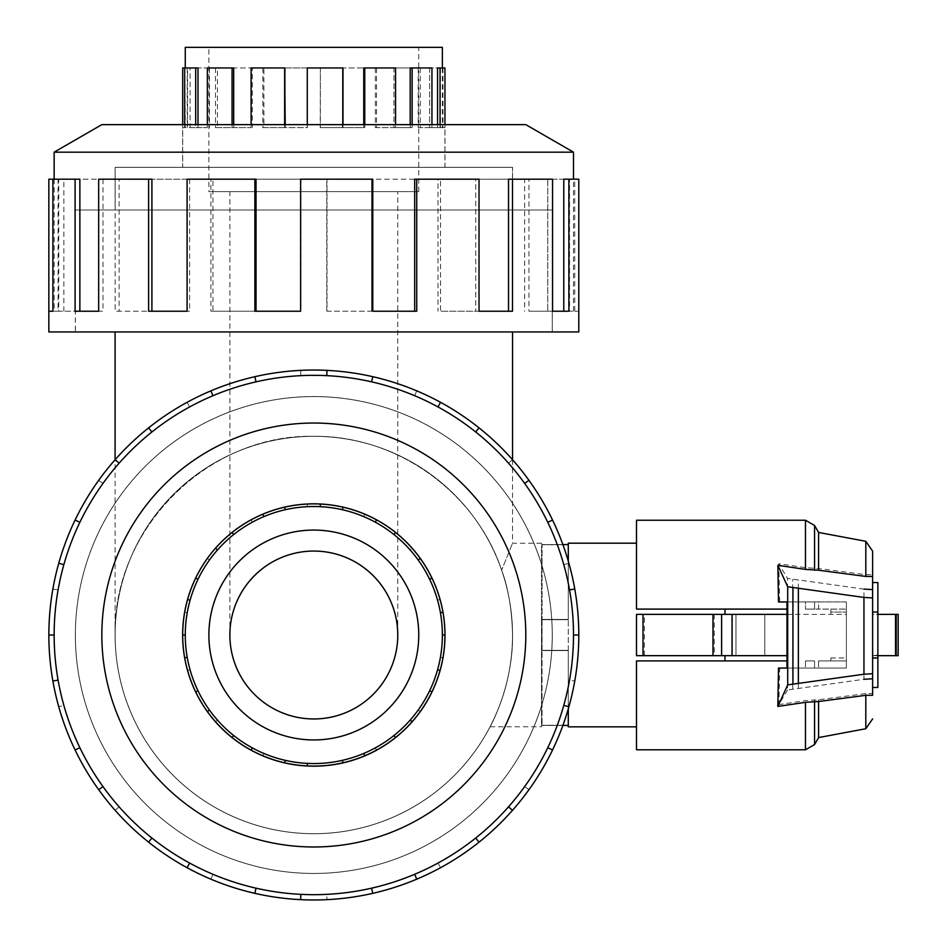 <?xml version="1.0" encoding="UTF-8"?>
<svg xmlns="http://www.w3.org/2000/svg" width="947" height="947" viewBox="0 0 947 947"><rect width="100%" height="100%" fill="white"/><g stroke="black" fill="none" stroke-linecap="round" stroke-linejoin="round"><path stroke-width="0.71" stroke-dasharray="4.74 3.55" d="M501.65 570.118C475.477 491.635 396.544 435.383 313.812 436.283C396.544 435.383 475.477 491.635 501.65 570.118L512.552 543.235L501.65 570.118C508.279 587.886 511.913 609.525 512.552 635.011A198.728 198.728 0 0 0 313.812 436.283A198.728 198.728 0 0 0 115.084 635.011C112.859 528.781 207.594 434.057 313.812 436.283C207.594 434.057 112.859 528.781 115.084 635.011A198.728 198.728 0 0 0 313.812 833.739A198.728 198.728 0 0 0 512.552 635.011C513.392 684.74 489.942 727.568 490.084 726.775C489.942 727.568 513.392 684.74 512.552 635.011C513.392 684.74 489.942 727.568 490.084 726.775C489.942 727.568 513.392 684.74 512.552 635.011A198.728 198.728 0 0 1 313.812 833.739A198.728 198.728 0 0 1 115.084 635.011A198.728 198.728 0 0 1 313.812 436.283A198.728 198.728 0 0 1 512.552 635.011A198.728 198.728 0 0 0 313.812 436.283A198.728 198.728 0 0 0 115.084 635.011A198.728 198.728 0 0 1 313.812 436.283A198.728 198.728 0 0 1 512.552 635.011A198.728 198.728 0 0 0 313.812 436.283A198.728 198.728 0 0 0 115.084 635.011A198.728 198.728 0 0 0 313.812 833.739A198.728 198.728 0 0 0 512.552 635.011A198.728 198.728 0 0 1 313.812 833.739A198.728 198.728 0 0 1 115.084 635.011A198.728 198.728 0 0 0 313.812 833.739A198.728 198.728 0 0 0 512.552 635.011A198.728 198.728 0 0 1 313.812 833.739A198.728 198.728 0 0 1 115.084 635.011A198.728 198.728 0 0 1 313.812 436.283A198.728 198.728 0 0 1 512.552 635.011C511.913 609.525 508.279 587.886 501.65 570.118M313.812 331.959L552.243 331.959L313.812 331.959M75.393 635.011A238.419 238.419 0 0 0 313.812 873.43A238.419 238.419 0 0 0 552.243 635.011A238.419 238.419 0 0 1 313.812 873.43A238.419 238.419 0 0 1 75.393 635.011A238.419 238.419 0 0 1 313.812 396.592A238.419 238.419 0 0 1 552.243 635.011A238.419 238.419 0 0 0 313.812 396.592A238.419 238.419 0 0 0 75.393 635.011A238.419 238.419 0 0 0 313.812 873.43A238.419 238.419 0 0 0 552.243 635.011A238.419 238.419 0 0 0 313.812 396.592A238.419 238.419 0 0 0 75.393 635.011A238.419 238.419 0 0 1 313.812 396.592A238.419 238.419 0 0 1 552.243 635.011A238.419 238.419 0 0 1 313.812 873.43A238.419 238.419 0 0 1 75.393 635.011M313.812 210.009L552.243 210.009L313.812 210.009M313.812 551.059C358.688 550.112 398.711 590.135 397.764 635.011A83.952 83.952 0 0 1 313.812 718.962A83.952 83.952 0 0 1 229.872 635.011C228.925 590.135 268.948 550.112 313.812 551.059C268.948 550.112 228.925 590.135 229.872 635.011A83.952 83.952 0 0 1 313.812 551.059A83.952 83.952 0 0 1 397.764 635.011C398.711 590.135 358.688 550.112 313.812 551.059M397.764 191.637L313.812 191.637L397.764 191.637L397.764 635.011M562.873 544.572L541.53 544.572L541.53 650.577L568.295 650.577L568.295 725.449L568.295 650.577L541.53 650.577L541.53 619.445L568.295 619.445L568.295 544.572L568.295 619.445L568.295 544.572L568.295 619.445L541.53 619.445L568.295 619.445L541.53 619.445L541.53 544.572L568.295 544.572M568.295 725.449L568.295 650.577L568.295 725.449L541.53 725.449L541.53 726.775L541.53 725.449L562.873 725.449M512.493 635.011A198.681 198.681 0 0 0 313.812 436.33A198.681 198.681 0 0 0 115.143 635.011A198.681 198.681 0 0 1 313.812 436.33A198.681 198.681 0 0 1 512.493 635.011A198.681 198.681 0 0 1 313.812 833.68A198.681 198.681 0 0 1 115.143 635.011A198.681 198.681 0 0 0 313.812 833.68A198.681 198.681 0 0 0 512.493 635.011A198.681 198.681 0 0 0 313.812 436.33A198.681 198.681 0 0 0 115.143 635.011A198.681 198.681 0 0 1 313.812 436.33A198.681 198.681 0 0 1 512.493 635.011A198.681 198.681 0 0 1 313.812 833.68A198.681 198.681 0 0 1 115.143 635.011A198.681 198.681 0 0 0 313.812 833.68A198.681 198.681 0 0 0 512.493 635.011M418.752 635.011A104.939 104.939 0 0 0 313.812 530.071A104.939 104.939 0 0 0 208.885 635.011A104.939 104.939 0 0 1 313.812 530.071A104.939 104.939 0 0 1 418.752 635.011A104.939 104.939 0 0 0 313.812 530.071A104.939 104.939 0 0 0 208.885 635.011A104.939 104.939 0 0 0 313.812 739.95A104.939 104.939 0 0 0 418.752 635.011A104.939 104.939 0 0 1 313.812 739.95A104.939 104.939 0 0 1 208.885 635.011A104.939 104.939 0 0 0 313.812 739.95A104.939 104.939 0 0 0 418.752 635.011M307.278 765.969L307.408 763.4A128.555 128.555 0 0 0 429.642 690.789L431.95 691.902A131.124 131.124 0 0 0 442.947 657.774L440.414 657.336A128.555 128.555 0 0 1 185.269 635.011A128.555 128.555 0 0 1 313.812 506.456A128.555 128.555 0 0 1 442.367 635.011A128.555 128.555 0 0 0 437.561 600.197L440.035 599.498A131.124 131.124 0 0 0 182.7 635.011A131.124 131.124 0 0 1 313.812 503.887A131.124 131.124 0 0 1 444.936 635.011A131.124 131.124 0 0 0 440.035 599.498L437.561 600.197A128.555 128.555 0 0 0 410.205 549.947L412.134 548.242L410.205 549.947A128.555 128.555 0 0 0 363.755 516.553L364.749 514.185L363.755 516.553A128.555 128.555 0 0 0 307.408 506.621L307.278 504.053L307.408 506.621A128.555 128.555 0 0 0 252.34 522.117L251.109 519.856L252.34 522.117A128.555 128.555 0 0 0 209.441 559.973L207.357 558.47L209.441 559.973A128.555 128.555 0 0 0 187.222 612.685L184.689 612.236L187.222 612.685A128.555 128.555 0 0 0 187.222 657.336L184.689 657.774M442.367 635.011L444.936 635.011A131.124 131.124 0 0 1 442.947 657.774L440.414 657.336A128.555 128.555 0 0 0 442.367 635.011L444.936 635.011L442.367 635.011A128.555 128.555 0 0 1 418.195 710.049L420.279 711.552L418.195 710.049A128.555 128.555 0 0 1 375.296 747.905L376.527 750.166L375.296 747.905A128.555 128.555 0 0 1 320.228 763.4L320.358 765.969A131.124 131.124 0 0 0 342.992 762.844L342.423 760.334L342.992 762.844A131.124 131.124 0 0 0 395.574 737.524L393.964 735.511L395.574 737.524A131.124 131.124 0 0 0 431.95 691.902L429.642 690.789A128.555 128.555 0 0 0 217.431 549.947A128.555 128.555 0 0 0 185.269 635.011L182.7 635.011A131.124 131.124 0 0 0 313.812 766.135A131.124 131.124 0 0 0 444.936 635.011A131.124 131.124 0 0 0 313.812 503.887A131.124 131.124 0 0 0 195.686 691.902L197.994 690.789L195.686 691.902A131.124 131.124 0 0 0 232.062 737.524L233.672 735.511L232.062 737.524A131.124 131.124 0 0 0 320.358 765.969L320.228 763.4A128.555 128.555 0 0 1 285.213 760.334L284.645 762.844L285.213 760.334A128.555 128.555 0 0 1 187.222 657.336M115.143 210.009L115.143 167.37L512.493 167.37L512.493 210.009L115.143 210.009L512.493 210.009M418.752 191.637L418.752 47.35L208.885 47.35L208.885 191.637L418.752 191.637L208.885 191.637M207.357 124.637L207.357 127.62L195.686 127.62L195.686 67.959L184.689 67.959L185.269 127.62L187.222 127.62L182.7 127.62L182.7 124.637M187.222 67.959L187.222 127.62M197.994 124.637L197.994 127.62L207.357 127.62M251.109 124.637L251.109 127.62L232.062 127.62L232.062 67.959L233.672 67.959L209.441 67.959L209.441 127.62M233.672 124.637L233.672 127.62L251.109 127.62M307.278 124.637L307.278 127.62L284.645 127.62L285.213 67.959L252.34 67.959L252.34 127.62M285.213 124.637L285.213 127.62L307.278 127.62M364.749 124.637L364.749 127.62L342.992 127.62L342.992 67.959L376.527 67.959L342.423 67.959L342.423 127.62L342.423 67.959L307.408 67.959L307.408 127.62M284.645 67.959L320.358 67.959L320.228 127.62L364.749 127.62M363.755 124.637L363.755 127.62M412.134 124.637L412.134 127.62L395.574 127.62L395.574 67.959L420.279 67.959L393.964 67.959L395.574 67.959L393.964 67.959L393.964 127.62L393.964 67.959L363.755 67.959M375.296 67.959L375.296 127.62L412.134 127.62M410.205 124.637L410.205 127.62M440.035 124.637L440.035 127.62L431.95 127.62L431.95 67.959L442.947 67.959L429.642 67.959L431.95 67.959L429.642 67.959L429.642 127.62L429.642 67.959L410.205 67.959M418.195 67.959L418.195 127.62L440.035 127.62M437.561 124.637L437.561 127.62M444.936 67.959L437.561 67.959M182.7 167.37L444.936 167.37L182.7 167.37L182.7 127.62L185.269 127.62M440.414 67.959L440.414 127.62L444.936 127.62L444.936 167.37M442.367 67.959L442.367 127.62L444.936 127.62L444.936 124.637M418.195 127.62L431.95 127.62L431.95 124.637M375.296 127.62L395.574 127.62L395.574 124.637M320.228 127.62L342.992 127.62L342.992 124.637M232.062 67.959L263.882 67.959L263.882 127.62L262.887 127.62L284.645 127.62L284.645 124.637M195.686 67.959L217.431 67.959L217.431 127.62L215.502 127.62L232.062 127.62L232.062 124.637M182.7 67.959L187.601 67.959L187.601 127.62L195.686 127.62L195.686 124.637M184.689 124.637L184.689 127.62M182.641 635.011A131.171 131.171 0 0 1 313.812 503.84A131.171 131.171 0 0 1 444.995 635.011A131.171 131.171 0 0 0 313.812 503.84A131.171 131.171 0 0 0 182.641 635.011A131.171 131.171 0 0 1 313.812 503.84A131.171 131.171 0 0 1 444.995 635.011A131.171 131.171 0 0 1 313.812 766.182A131.171 131.171 0 0 1 182.641 635.011A131.171 131.171 0 0 0 313.812 766.182A131.171 131.171 0 0 0 444.995 635.011A131.171 131.171 0 0 1 313.812 766.182A131.171 131.171 0 0 1 182.641 635.011M569.549 589.922A259.667 259.667 0 0 0 547.768 522.342L552.551 520.045L547.768 522.342A259.667 259.667 0 0 0 475.725 431.986L479.028 427.843L475.725 431.986A259.667 259.667 0 0 0 371.603 381.842L372.775 376.681L371.603 381.842A259.667 259.667 0 0 0 256.033 381.842L254.861 376.681L256.033 381.842A259.667 259.667 0 0 0 151.911 431.986L148.608 427.843L151.911 431.986A259.667 259.667 0 0 0 79.868 522.342L75.085 520.045L79.868 522.342A259.667 259.667 0 0 0 54.145 635.011L48.842 635.011A264.971 264.971 0 0 0 313.812 899.981A264.971 264.971 0 0 0 578.795 635.011A264.971 264.971 0 0 0 313.812 370.04A264.971 264.971 0 0 0 48.842 635.011L54.145 635.011A259.667 259.667 0 0 1 313.812 375.332A259.667 259.667 0 0 1 573.491 635.011L578.795 635.011L573.491 635.011A259.667 259.667 0 0 1 313.812 894.678A259.667 259.667 0 0 1 54.145 635.011A259.667 259.667 0 0 0 63.851 705.337L58.75 706.77A264.971 264.971 0 0 0 578.795 635.011A264.971 264.971 0 0 1 313.812 899.981A264.971 264.971 0 0 1 48.842 635.011A264.971 264.971 0 0 0 58.75 706.77L63.851 705.337A259.667 259.667 0 0 0 119.121 806.832L115.143 810.336L119.121 806.832A259.667 259.667 0 0 0 212.957 874.294L210.897 879.171L212.957 874.294A259.667 259.667 0 0 0 326.762 894.359L327.023 899.65L326.762 894.359A259.667 259.667 0 0 0 438.011 863.06L440.544 867.712L438.011 863.06A259.667 259.667 0 0 0 524.65 786.59L528.959 789.68L524.65 786.59A259.667 259.667 0 0 0 569.549 680.1L574.758 681.023L569.549 680.1A259.667 259.667 0 0 0 569.549 589.922L574.758 588.998M525.798 635.011A211.974 211.974 0 0 1 313.812 846.985A211.974 211.974 0 0 1 101.838 635.011A211.974 211.974 0 0 1 313.812 423.037A211.974 211.974 0 0 1 525.798 635.011M75.346 635.011A238.478 238.478 0 0 1 313.812 396.533A238.478 238.478 0 0 1 552.29 635.011A238.478 238.478 0 0 0 313.812 396.533A238.478 238.478 0 0 0 75.346 635.011A238.478 238.478 0 0 1 313.812 396.533A238.478 238.478 0 0 1 552.29 635.011A238.478 238.478 0 0 0 313.812 396.533A238.478 238.478 0 0 0 75.346 635.011A238.478 238.478 0 0 0 313.812 873.477A238.478 238.478 0 0 0 552.29 635.011A238.478 238.478 0 0 1 313.812 873.477A238.478 238.478 0 0 1 75.346 635.011A238.478 238.478 0 0 0 313.812 873.477A238.478 238.478 0 0 0 552.29 635.011A238.478 238.478 0 0 1 313.812 873.477A238.478 238.478 0 0 1 75.346 635.011M115.084 167.323L512.552 167.323L115.084 167.323L115.084 210.009L512.552 210.009L512.552 167.323M182.641 124.637L444.995 124.637L182.641 124.637L182.641 167.323L444.995 167.323L444.995 124.637M573.491 152.171L54.145 152.171M525.798 124.637L101.838 124.637M578.795 331.959L48.842 331.959M48.842 179.196L58.75 179.196L58.75 311.232L75.085 311.232L75.085 179.196L115.143 179.196L115.143 311.232L148.608 311.232L148.608 179.196L210.897 179.196L210.897 311.232L254.861 311.232L254.861 179.196L327.023 179.196L327.023 311.232L372.775 311.232L372.775 179.196L440.544 179.196L440.544 311.232L479.028 311.232L479.028 179.196L528.959 179.196L528.959 311.232L552.551 311.232L552.551 179.196L574.758 179.196L574.758 311.232L578.795 311.232L569.549 311.232L574.758 311.232M75.346 210.009L75.346 331.959L552.29 331.959L552.29 210.009L75.346 210.009L552.29 210.009M578.795 179.196L573.491 179.196L573.491 311.232M508.515 179.196L547.768 179.196L547.768 311.232L547.768 179.196L569.549 179.196L569.549 311.232M552.551 311.232L528.959 311.232M414.679 179.196L475.725 179.196L475.725 311.232L475.725 179.196L524.65 179.196L524.65 311.232M479.028 311.232L440.544 311.232M300.613 179.196L371.603 179.196L371.603 311.232L371.603 179.196L438.011 179.196L438.011 311.232M372.775 311.232L327.023 311.232M254.861 179.196L326.762 179.196L326.762 311.232M187.092 179.196L256.033 179.196L256.033 311.232L210.897 311.232M148.608 179.196L212.957 179.196L212.957 311.232M98.677 179.196L151.911 179.196L151.911 311.232L115.143 311.232M75.085 179.196L119.121 179.196L119.121 311.232M63.851 311.232L63.851 179.196L79.868 179.196L79.868 311.232L58.75 311.232M568.295 708.841L568.295 726.834M786.969 655.667L636.502 655.667L636.502 614.354L724.976 614.354L636.502 614.354L636.502 655.667L724.976 655.667L636.502 655.667L636.502 614.354L846.381 614.354L846.381 609.099L846.381 657.964L830.862 657.964L830.862 660.911L846.381 660.911L846.381 614.354L830.862 614.354L830.862 612.058L846.381 612.058L830.862 612.058L830.862 609.099L830.862 614.354L786.969 614.354M724.976 660.911L636.502 660.911L636.502 726.834L636.502 660.911L724.976 660.911L724.976 655.667M750.391 655.667L764.821 655.667L750.391 655.667M750.391 614.354L764.821 614.354L750.391 614.354M568.295 650.317L568.295 544.762L568.295 725.26L568.295 650.317L542.063 650.317L568.295 650.317L542.063 650.317L542.063 619.705L568.295 619.705L542.063 619.705L542.063 725.26L542.063 650.317L568.295 650.317M568.295 543.187L568.295 561.18M830.862 657.964L846.381 657.964L846.381 660.911L830.862 660.911L830.862 657.964M877.869 657.964L872.613 657.964L872.613 612.058L877.869 612.058M830.862 609.099L846.381 609.099L830.862 609.099M877.869 687.475L877.869 655.099L872.613 655.667L872.613 687.475L872.613 657.964M724.976 614.354L724.976 609.099L636.502 609.099L724.976 609.099M568.295 619.705L542.063 619.705L542.063 544.762L542.063 619.705L568.295 619.705M568.295 544.762L542.063 544.762L568.295 544.762M568.295 725.26L542.063 725.26L568.295 725.26M872.613 612.058L872.613 582.535L872.613 614.354L877.869 614.923L877.869 582.535M877.869 614.923L877.869 655.099M877.869 614.354L877.869 655.667L877.869 614.354L896.56 614.354L877.407 614.354M714.251 614.354L714.251 655.667M721.33 655.667L721.33 614.354M786.969 609.099L636.502 609.099L636.502 520.234M877.407 655.667L896.56 655.667L896.56 614.354L898.158 614.354L896.56 614.354L896.56 655.667L872.613 655.667L872.613 614.354L898.158 614.354L898.158 655.667L877.869 655.667M846.381 601.949L846.381 668.061L846.381 601.949L786.969 601.949L846.381 601.949L818.587 601.949L818.587 609.099L846.381 609.099L814.562 609.099L818.587 609.099L818.587 601.949L814.562 601.949L814.562 609.099L805.471 609.099L814.562 609.099L814.562 601.949L805.471 601.949L805.471 609.099L805.471 601.949L779.712 601.949L846.381 601.949M846.381 660.911L846.381 668.061L846.381 660.911L818.587 660.911L846.381 660.911M814.562 660.911L805.471 660.911L814.562 660.911L814.562 668.061L846.381 668.061L805.471 668.061L814.562 668.061L814.562 660.911M636.502 749.787L636.502 660.911L786.969 660.911M787.49 689.984L778.872 704.568L805.471 700.614L818.587 699.797L865.807 693.583L872.613 693.535L872.613 574.722L865.807 574.699L818.587 568.496L805.471 567.691L778.813 563.725L787.49 578.404L863.948 589.105L863.948 679.283L787.49 689.984L787.49 578.404M778.813 563.725L779.712 601.949M779.712 668.061L846.381 668.061L779.712 668.061L778.872 704.568M787.064 668.061L787.064 601.949M898.158 614.354L898.158 655.667L898.158 614.354M798.357 688.114L798.357 580.274M818.587 568.496L818.587 532.451M865.807 728.728L865.807 693.583M818.587 660.911L818.587 668.061L818.587 660.911M818.587 737.571L818.587 699.797M865.807 574.699L865.807 541.293M872.613 574.722L872.613 551.118M63.851 179.196L58.75 179.196M79.868 311.232L75.085 311.232L79.868 311.232M119.121 179.196L115.143 179.196M151.911 311.232L148.608 311.232L151.911 311.232M212.957 179.196L210.897 179.196M256.033 311.232L254.861 311.232L256.033 311.232M438.011 179.196L440.544 179.196M524.65 179.196L528.959 179.196M569.549 179.196L574.758 179.196M563.785 311.232L568.887 311.232M573.491 179.196L563.785 179.196M508.515 311.232L512.493 311.232M414.679 311.232L416.739 311.232M300.874 179.196L300.874 311.232M189.625 179.196L189.625 311.232L187.092 311.232L189.625 311.232M102.986 179.196L102.986 311.232L98.677 311.232L102.986 311.232M58.087 179.196L58.087 311.232L52.878 311.232L58.087 311.232M54.145 179.196L54.145 311.232M552.29 331.959L75.346 331.959M444.995 167.323L182.641 167.323M512.552 210.009L115.084 210.009M63.851 564.684L58.75 563.24M119.121 463.19L115.143 459.686M212.957 395.728L210.897 390.839M326.762 375.663L327.023 370.372M438.011 406.961L440.544 402.309M524.65 483.432L528.959 480.33M563.785 705.337A259.667 259.667 0 0 0 102.986 483.432A259.667 259.667 0 0 0 79.868 747.68L75.085 749.977L79.868 747.68A259.667 259.667 0 0 0 151.911 838.024L148.608 842.167L151.911 838.024A259.667 259.667 0 0 0 256.033 888.168L254.861 893.341L256.033 888.168A259.667 259.667 0 0 0 371.603 888.168L372.775 893.341L371.603 888.168A259.667 259.667 0 0 0 475.725 838.024L479.028 842.167L475.725 838.024A259.667 259.667 0 0 0 547.768 747.68L552.551 749.977L547.768 747.68A259.667 259.667 0 0 0 563.785 705.337L568.887 706.77M508.515 806.832L512.493 810.336M414.679 874.294L416.739 879.171M300.874 894.359L300.613 899.65M189.625 863.06L187.092 867.712M102.986 786.59L98.677 789.68M58.087 680.1L52.878 681.023M79.868 747.68L75.085 749.977M151.911 838.024L148.608 842.167M256.033 888.168L254.861 893.341M371.603 888.168L372.775 893.341M475.725 838.024L479.028 842.167M547.768 747.68L552.551 749.977M573.491 635.011L578.795 635.011A264.971 264.971 0 0 0 75.085 520.045A264.971 264.971 0 0 0 48.842 635.011A264.971 264.971 0 0 1 313.812 370.04A264.971 264.971 0 0 1 578.795 635.011M563.785 564.684L568.887 563.24L563.785 564.684M547.768 522.342L552.551 520.045M508.515 463.19L512.493 459.686L508.515 463.19M475.725 431.986L479.028 427.843M414.679 395.728L416.739 390.839L414.679 395.728M371.603 381.842L372.775 376.681M300.874 375.663L300.613 370.372L300.874 375.663M256.033 381.842L254.861 376.681M189.625 406.961L187.092 402.309L189.625 406.961M151.911 431.986L148.608 427.843M102.986 483.432L98.677 480.33L102.986 483.432M79.868 522.342L75.085 520.045M58.087 589.922L52.878 588.998L58.087 589.922M54.145 635.011L48.842 635.011M251.109 67.959L252.34 67.959M207.357 67.959L209.441 67.959M187.601 67.959L190.075 67.959L190.075 127.62L187.601 127.62M185.269 67.959L190.075 67.959M190.075 127.62L197.994 127.62L197.994 67.959L217.431 67.959M217.431 127.62L233.672 127.62L233.672 67.959L263.882 67.959M263.882 127.62L285.213 127.62L285.213 67.959L320.228 67.959M442.947 67.959L442.947 127.62M420.279 67.959L420.279 127.62M376.527 67.959L376.527 127.62M320.358 67.959L320.358 127.62M262.887 67.959L262.887 127.62M215.502 67.959L215.502 127.62M197.994 127.62L195.686 127.62L197.994 127.62M442.367 47.35L185.269 47.35M208.885 47.35L418.752 47.35M233.672 127.62L232.062 127.62L233.672 127.62M393.964 127.62L395.574 127.62L393.964 127.62M429.642 127.62L431.95 127.62L429.642 127.62M442.367 127.62L440.414 127.62M313.812 191.637L229.872 191.637L313.812 191.637M512.493 167.37L115.143 167.37M437.561 669.825L440.035 670.523M440.414 612.685L442.947 612.236M410.205 720.063L412.134 721.768M418.195 559.973L420.279 558.47M363.755 753.469L364.749 755.836M375.296 522.117L376.527 519.856M320.228 506.621L320.358 504.053M252.34 747.905L251.109 750.166M263.882 516.553L262.887 514.185M209.441 710.049L207.357 711.552M217.431 549.947L215.502 548.242M190.075 600.197L187.601 599.498M197.994 579.233L195.686 578.12M233.672 534.499L232.062 532.498M285.213 509.675L284.645 507.178M342.423 509.675L342.992 507.178M393.964 534.499L395.574 532.498M429.642 579.233L431.95 578.12M187.601 670.523L190.075 669.825L187.601 670.523M284.645 762.844L285.213 760.334A128.555 128.555 0 0 1 263.882 753.469L262.887 755.836L263.882 753.469A128.555 128.555 0 0 1 217.431 720.063L215.502 721.768L217.431 720.063A128.555 128.555 0 0 1 185.269 635.011L182.7 635.011A131.124 131.124 0 0 0 313.812 766.135A131.124 131.124 0 0 0 444.936 635.011M197.994 690.789L195.686 691.902M233.672 735.511L232.062 737.524M342.423 760.334L342.992 762.844M393.964 735.511L395.574 737.524M429.642 690.789L431.95 691.902M185.269 635.011L182.7 635.011M568.295 650.577L541.53 650.577L568.295 650.577M541.53 544.572L541.53 543.235L541.53 544.572M541.53 725.449L541.53 650.577L541.53 725.449M731.747 655.667L731.747 614.354M644.374 655.667L644.374 614.354M895.531 614.354L895.531 655.667M792.722 688.907L792.722 579.481M805.471 567.691L805.471 520.234M814.562 568.555L814.562 525.478M805.471 749.787L805.471 700.614M805.471 660.911L805.471 668.061L805.471 660.911M814.562 744.543L814.562 699.738M541.53 543.235L512.552 543.235L512.552 459.745M75.393 210.009L75.393 331.959M490.084 726.775L541.53 726.775M764.821 655.667L764.821 614.354L764.821 655.667M735.961 655.667L735.961 614.354L735.961 655.667M229.872 635.011L229.872 191.637M552.243 210.009L552.243 331.959M115.084 635.011L115.084 459.745"/><path stroke-width="1.42" d="M397.764 635.011A83.952 83.952 0 0 0 313.812 551.059A83.952 83.952 0 0 0 229.872 635.011A83.952 83.952 0 0 0 313.812 718.962A83.952 83.952 0 0 0 397.764 635.011M562.873 725.449L568.295 725.449M418.752 635.011A104.939 104.939 0 0 1 313.812 739.95A104.939 104.939 0 0 1 208.885 635.011A104.939 104.939 0 0 1 313.812 530.071A104.939 104.939 0 0 1 418.752 635.011M429.642 579.233L431.95 578.12A131.124 131.124 0 0 1 442.947 612.236L440.414 612.685A128.555 128.555 0 0 0 185.269 635.011A128.555 128.555 0 0 0 313.812 763.554A128.555 128.555 0 0 0 442.367 635.011L444.936 635.011A131.124 131.124 0 0 1 184.689 657.774A131.124 131.124 0 0 1 187.601 599.498L190.075 600.197M284.645 762.844L285.213 760.334A128.555 128.555 0 0 0 307.408 763.4L307.278 765.969M185.269 67.959L185.269 47.35L442.367 47.35L442.367 67.959M195.686 124.637L195.686 67.959L197.994 67.959L197.994 124.637M232.062 124.637L232.062 67.959L233.672 67.959L233.672 124.637M284.645 124.637L284.645 67.959L285.213 124.637M395.574 124.637L395.574 67.959L363.755 67.959L363.755 124.637M431.95 124.637L431.95 67.959L410.205 67.959L410.205 124.637M444.936 124.637L444.936 67.959L437.561 67.959L437.561 124.637M440.035 67.959L440.035 124.637M412.134 67.959L412.134 124.637M364.749 67.959L364.749 124.637M342.992 124.637L342.992 67.959L307.278 67.959L307.278 124.637M284.645 67.959L251.109 67.959L251.109 124.637M232.062 67.959L207.357 67.959L207.357 124.637M195.686 67.959L184.689 67.959L184.689 124.637M182.641 635.011A131.171 131.171 0 0 0 313.812 766.182A131.171 131.171 0 0 0 444.995 635.011A131.171 131.171 0 0 0 313.812 503.84A131.171 131.171 0 0 0 182.641 635.011M573.491 635.011A259.667 259.667 0 0 0 313.812 375.332A259.667 259.667 0 0 0 54.145 635.011A259.667 259.667 0 0 0 313.812 894.678A259.667 259.667 0 0 0 573.491 635.011L578.795 635.011A264.971 264.971 0 0 1 552.551 749.977L547.768 747.68M525.798 635.011A211.974 211.974 0 0 0 313.812 423.037A211.974 211.974 0 0 0 101.838 635.011A211.974 211.974 0 0 0 313.812 846.985A211.974 211.974 0 0 0 525.798 635.011M58.087 680.1L52.878 681.023A264.971 264.971 0 0 1 552.551 520.045A264.971 264.971 0 0 1 578.795 635.011M573.491 179.196L573.491 152.171L525.798 124.637L101.838 124.637L54.145 152.171L54.145 179.196M52.878 311.232L48.842 311.232L48.842 179.196L52.878 179.196L52.878 311.232L48.842 311.232L48.842 331.959L578.795 331.959L578.795 179.196L568.887 179.196L568.887 311.232L552.551 311.232L563.785 311.232L563.785 179.196L568.887 179.196M636.502 726.834L568.295 726.834L568.295 708.841M724.976 655.667L724.976 660.911M568.295 561.18L568.295 543.187L636.502 543.187M872.613 657.964L877.869 657.964L877.869 687.475L872.613 687.475M872.613 612.058L877.869 612.058L877.869 657.964M643.013 614.354L636.502 614.354L636.502 655.667L643.013 655.667L643.013 614.354L786.969 614.354M643.013 655.667L786.969 655.667M724.976 609.099L724.976 614.354M872.613 582.535L877.869 582.535L877.869 612.058M721.626 655.667L721.626 614.354M712.984 655.667L712.984 614.354M877.869 655.667L898.158 655.667L898.158 614.354L877.869 614.354M778.505 601.949L786.969 601.949L778.505 601.949L777.866 565.3L805.471 569.396L805.471 520.234L636.502 520.234L636.502 609.099L786.969 609.099M786.969 660.911L636.502 660.911L636.502 749.787L805.471 749.787L805.471 702.331L777.818 706.438L787.703 684.894L863.948 674.217L872.613 673.719L872.613 695.287L865.807 695.311L818.587 701.526L805.471 702.331M863.948 589.105L872.613 589.602M778.505 668.061L786.969 668.061L778.505 668.061L777.818 706.438M786.969 601.949L786.969 668.061M787.703 684.894L787.703 586.749L777.866 565.3M872.613 678.786L863.948 679.283M805.471 569.396L818.587 570.224L865.807 576.427L872.613 576.474L872.613 597.924L863.948 597.427L787.703 586.749M863.948 674.217L863.948 597.427M872.613 673.719L872.613 597.924M798.357 683.047L798.357 588.596M865.807 576.427L865.807 541.293L818.587 532.451L818.587 570.224M872.613 695.287L872.613 693.535M865.807 695.311L865.807 728.728L872.613 718.903M818.587 701.526L818.587 737.571L814.562 744.543L805.471 749.787M865.807 541.293L872.613 551.118L872.613 576.474M552.551 311.232L552.551 179.196L512.493 179.196L512.493 311.232L479.028 311.232L508.515 311.232L508.515 179.196L512.493 179.196M479.028 311.232L479.028 179.196L416.739 179.196L416.739 311.232L372.775 311.232L414.679 311.232L414.679 179.196L416.739 179.196M372.775 311.232L372.775 179.196L300.613 179.196L300.613 311.232L254.861 311.232L254.861 179.196L256.033 179.196L256.033 311.232L300.613 311.232M254.861 179.196L187.092 179.196L187.092 311.232L148.608 311.232L148.608 179.196L151.911 179.196L151.911 311.232L187.092 311.232M148.608 179.196L98.677 179.196L98.677 311.232L75.085 311.232L75.085 179.196L79.868 179.196L79.868 311.232L98.677 311.232M75.085 179.196L52.878 179.196M54.145 152.171L573.491 152.171M63.851 564.684L58.75 563.24M75.085 520.045L79.868 522.342M48.842 635.011L54.145 635.011M119.121 463.19L115.143 459.686M148.608 427.843L151.911 431.986M212.957 395.728L210.897 390.839M254.861 376.681L256.033 381.842M326.762 375.663L327.023 370.372M372.775 376.681L371.603 381.842M438.011 406.961L440.544 402.309M479.028 427.843L475.725 431.986M524.65 483.432L528.959 480.33M552.551 520.045L547.768 522.342M569.549 589.922L574.758 588.998M563.785 705.337L568.887 706.77M508.515 806.832L512.493 810.336A264.971 264.971 0 0 1 479.028 842.167L475.725 838.024M552.551 749.977A264.971 264.971 0 0 1 512.493 810.336M414.679 874.294L416.739 879.171A264.971 264.971 0 0 1 372.775 893.341L371.603 888.168M479.028 842.167A264.971 264.971 0 0 1 416.739 879.171M300.874 894.359L300.613 899.65A264.971 264.971 0 0 1 254.861 893.341L256.033 888.168M372.775 893.341A264.971 264.971 0 0 1 300.613 899.65M189.625 863.06L187.092 867.712A264.971 264.971 0 0 1 148.608 842.167L151.911 838.024M254.861 893.341A264.971 264.971 0 0 1 187.092 867.712M102.986 786.59L98.677 789.68A264.971 264.971 0 0 1 75.085 749.977L79.868 747.68M148.608 842.167A264.971 264.971 0 0 1 98.677 789.68M75.085 749.977A264.971 264.971 0 0 1 52.878 681.023M184.689 67.959L182.7 67.959L182.7 124.637M429.642 690.789L431.95 691.902M412.134 721.768L410.205 720.063M393.964 735.511L395.574 737.524M364.749 755.836L363.755 753.469M342.423 760.334L342.992 762.844M251.109 750.166L252.34 747.905M233.672 735.511L232.062 737.524M207.357 711.552L209.441 710.049M197.994 690.789L195.686 691.902M184.689 657.774L187.222 657.336M185.269 635.011L182.7 635.011M197.994 579.233L195.686 578.12A131.124 131.124 0 0 1 215.502 548.242L217.431 549.947M233.672 534.499L232.062 532.498A131.124 131.124 0 0 1 262.887 514.185L263.882 516.553M285.213 509.675L284.645 507.178A131.124 131.124 0 0 1 320.358 504.053L320.228 506.621M342.423 509.675L342.992 507.178A131.124 131.124 0 0 1 376.527 519.856L375.296 522.117M393.964 534.499L395.574 532.498A131.124 131.124 0 0 1 420.279 558.47L418.195 559.973M440.035 670.523L437.561 669.825M187.601 599.498A131.124 131.124 0 0 1 195.686 578.12M215.502 548.242A131.124 131.124 0 0 1 232.062 532.498M262.887 514.185A131.124 131.124 0 0 1 284.645 507.178M320.358 504.053A131.124 131.124 0 0 1 342.992 507.178M376.527 519.856A131.124 131.124 0 0 1 395.574 532.498M420.279 558.47A131.124 131.124 0 0 1 431.95 578.12M442.947 612.236A131.124 131.124 0 0 1 444.936 635.011M442.367 635.011A128.555 128.555 0 0 0 440.414 612.685M568.295 544.572L562.873 544.572M732.078 655.667L732.078 614.354M895.531 655.667L895.531 614.354M792.935 683.805L792.935 587.838M805.471 520.234L814.562 525.478L814.562 570.272M814.562 701.467L814.562 744.543M512.552 459.745L512.552 331.959M818.587 532.451L814.562 525.478M865.807 728.728L818.587 737.571M115.084 459.745L115.084 331.959"/></g></svg>
